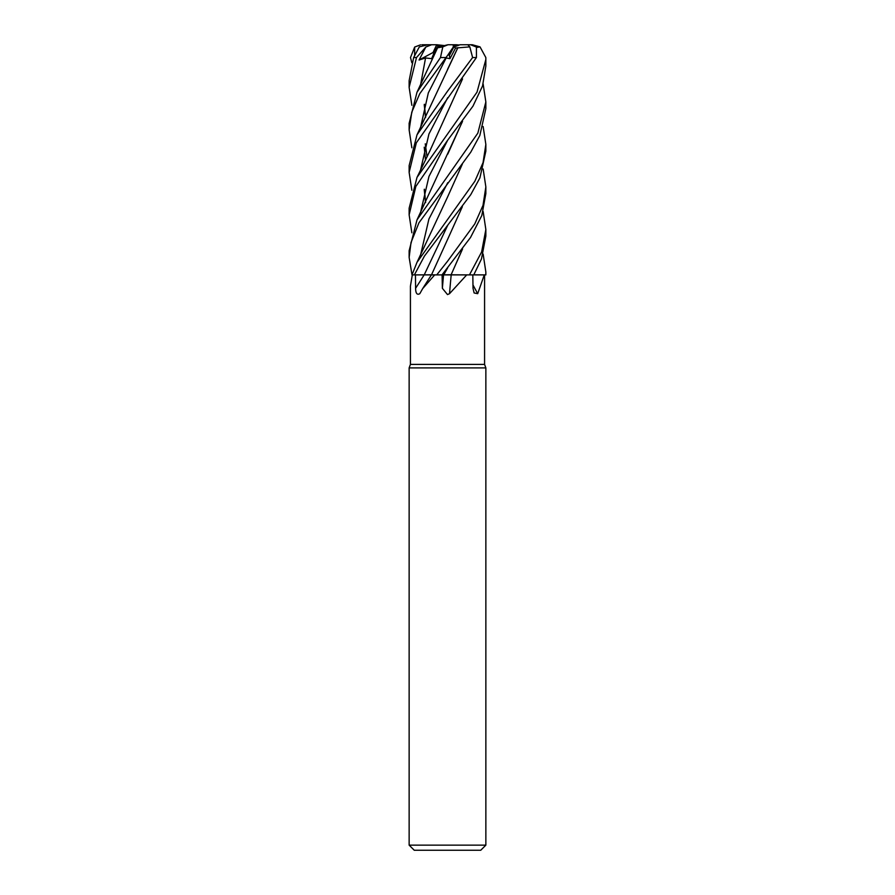 <?xml version="1.0" encoding="UTF-8"?>
<svg xmlns="http://www.w3.org/2000/svg" width="895" height="895" viewBox="0 0 895 895"><rect width="100%" height="100%" fill="white"/><g stroke="black" fill="none" stroke-linecap="round" stroke-linejoin="round"><path stroke-width="1.34" d="M462.536 249L451.102 274.799L469.853 274.899L451.091 274.888L485.851 274.888L485.851 272.035L485.784 274.888L473.791 274.832L485.716 274.888M447.5 274.765L451.125 274.765L447.5 274.765M412.304 274.888L410.425 286.154L410.425 364.388L484.575 364.388L485.862 367.912L485.862 845.137L409.138 845.137L414.262 850.25L480.738 850.25L485.862 845.137M484.273 274.888L477.706 293.683L474.115 292.967L473.019 288.302L472.817 274.888M466.72 274.888L449.525 293.683L447.5 294.578L442.376 288.302L442.096 274.888L443.562 274.888A647.678 150.382 -74.7 0 0 442.376 288.302M410.425 364.388L409.138 367.912L485.862 367.912M453.608 46.025L456.707 46.025L453.933 46.831L449.402 55.468L448.25 54.539L449.402 55.468L453.485 46.506M450.342 274.888L452.959 274.888M451.192 274.888A648.014 150.461 -74.7 0 0 449.525 293.683M483.143 168.998L485.851 186.91L482.998 205.402L474.764 223.951L447.5 261.306L436.738 274.888L434.69 274.888L422.641 288.66L419.811 293.683C417.115 295.216 415.705 293.426 415.593 288.302L415.448 274.888L424.152 274.888A647.678 381.337 -71.5 0 1 415.593 288.302M441.772 274.899L451.337 274.888M472.963 284.923A648.014 569.153 -57.6 0 0 477.706 293.683M483.143 126.542L485.851 144.397L483.054 162.633L474.842 181.282L416.992 262.347L412.002 274.888L409.138 257.38L411.018 242.523L418.938 222.821L470.77 152.161L479.832 135.503L485.851 108.642L485.851 101.941L477.84 133.142L417.003 219.868L409.138 250.79L409.138 257.38M422.641 288.66L431.412 274.888L434.69 274.888M431.871 274.799L415.448 274.888M424.208 274.888L431.882 274.888M462.357 249.235L451.069 274.888M446.952 274.799L444.815 274.81M447.534 239.524L431.479 274.888M431.759 274.799L436.894 274.899L431.759 274.799M443.663 45.488L436.76 44.75L433.046 52.514L433.739 53.555L433.046 52.514L436.078 46.025L441.828 46.025M411.857 105.308L409.138 87.352L416.511 57.537L425.83 47.032L419.073 60.01L425.561 57.962L431.625 58.667L436.167 48.039L440.866 46.025M449.055 53.51L449.961 58.667L455.566 48.039L469.819 46.876L472.605 57.537L447.5 91.234L416.992 134.854L409.138 165.642L409.138 172.377L416.354 142.786L476.431 57.537L476.408 47.032L470.557 44.75L467.783 44.75L469.819 46.876M419.073 60.01L434.534 51.709M438.986 46.831L447.981 44.75L442.801 46.876L440.485 57.537L416.992 92.263L409.138 123.365M411.857 147.776L409.138 129.898L411.778 112.177L419.733 93.729L447.724 55.21L444.289 60.01L446.157 57.962L449.961 58.667M431.043 44.75L421.925 44.75M436.738 44.795L437.431 46.025M483.143 211.5L485.851 229.512L481.622 251.976L469.461 274.888M473.757 274.888L481.465 258.979L485.851 236.09L485.851 229.512M411.845 62.739L410.503 57.537L414.676 47.032L414.631 55.154M436.67 274.888L442.007 274.888L470.524 237.477L481.812 215.538L485.851 193.6L485.851 186.91M483.143 254.102L485.851 272.035M412.002 274.888L414.396 274.888L424.42 256.104L470.781 194.607L479.91 177.892L485.851 151.143L485.851 144.397M483.143 84.052L485.851 101.941M411.857 232.79L409.138 214.834L415.851 186.417L447.5 140.425L472.952 106.169L482.539 85.976L485.851 66.029L485.851 60.222M476.767 47.457L480.022 46.876L485.828 57.537L485.862 59.45L477.013 92.163L417.003 177.4L409.138 208.211L409.138 214.834M425.83 47.032L431.591 44.75L427.81 44.75L419.33 46.876L413.647 57.537L409.138 80.707L409.138 87.352M443.741 274.821L447.713 267.773L443.696 274.888M449.077 274.799L447.5 274.799M457.86 47.703L417.003 134.854M424.241 147.183L425.517 160.071M457.815 47.67L447.534 69.43M447.724 55.21L453.306 47.032L453.239 44.75L447.981 44.75M446.157 57.962L428.325 92.879L420.505 127.784L428.325 92.879L446.157 57.962M462.536 121.373L417.003 219.868M462.357 121.619L447.78 154.074M447.713 140.157L428.962 176.438L420.505 212.719L428.962 176.438L447.713 140.168M447.679 239.222L462.357 206.7M447.713 225.305L424.23 274.821L447.713 225.305M462.346 164.109L447.534 197.068M447.735 182.714L428.918 219.029L420.505 255.31L428.918 219.029L447.724 182.748M447.679 196.755L416.992 262.347M411.857 190.243L409.138 172.377M462.357 79.163L447.768 111.539M424.364 189.214L425.617 202.449M447.713 97.667L428.951 133.959L420.505 170.24L428.951 133.959L447.713 97.667M462.536 78.928L429.712 151.255L417.003 177.4M424.241 189.65L425.528 202.65M424.364 104.29L425.617 117.301M436.167 48.039L442.801 46.876M425.561 57.962L420.505 85.271L425.561 57.962M437.633 47.703L416.992 92.263M424.241 104.715L425.517 117.502M455.566 48.039L453.933 46.831L460.052 44.75L467.783 44.75M458.262 45.488L456.249 44.75L459.471 45.007M464.583 44.75L472.314 44.75L480.022 46.876M431.591 44.75L436.76 44.75M431.524 44.75L433.158 44.75M414.676 47.032L420.594 44.817M456.249 44.75L451.304 44.75M440.485 57.537L445.844 57.537M472.605 57.537L476.431 57.537M413.647 57.537L416.511 57.537M484.575 274.888L484.575 364.388M409.138 367.912L409.138 845.137M427.06 156.927L425.259 143.838M409.138 129.439L409.138 123.174"/></g></svg>
